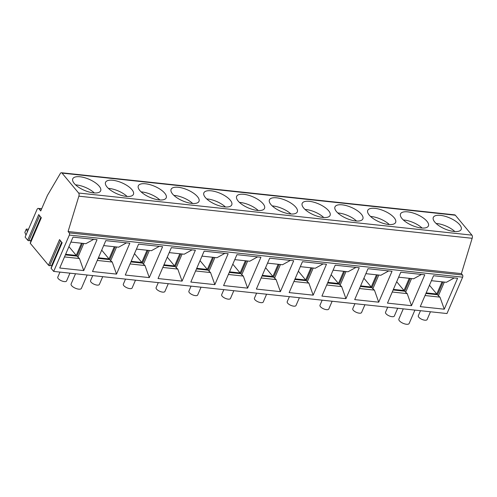 <?xml version="1.0" encoding="UTF-8"?>
<svg xmlns="http://www.w3.org/2000/svg" width="497" height="497" viewBox="0 0 497 497"><rect width="100%" height="100%" fill="white"/><g stroke="black" fill="none" stroke-linecap="round" stroke-linejoin="round"><path stroke-width="0.75" d="M53.682 271.418L69.344 235.056L462.645 277.171L446.983 313.539L53.682 271.418L51.116 268.343A0.801 0.317 -156.7 0 1 51.036 268.094L62.019 242.592M41.201 217.593L30.218 243.095A0.801 0.317 -156.7 0 0 30.298 243.344L48.507 265.212A0.801 0.317 -156.7 0 0 49.675 265.709L51.626 265.553A0.801 0.317 -156.7 0 1 52.098 265.628M462.645 277.171A1.584 0.895 -83.9 0 0 462.521 274.996L461.39 273.636L472.15 238.299L78.849 196.178A2.379 1.342 96.1 0 0 78.619 193.016L62.038 173.105A2.379 1.342 -83.9 0 0 61.429 172.745A2.379 1.342 -83.9 0 0 60.168 173.751L47.439 195.396L40.735 210.952L38.915 208.765A2.379 1.342 96.1 0 0 38.306 208.405A2.379 1.342 96.1 0 0 37.002 209.51L25.111 237.119L27.689 240.213A0.801 0.317 -156.7 0 0 28.857 240.71L30.808 240.56A0.801 0.317 -156.7 0 1 31.28 240.635M411.497 305.692L387.474 303.12L400.781 272.219L424.805 274.791L411.497 305.692L407.205 293.628L404.72 291.217L410.23 278.426M398.644 277.183L413.597 278.786L421.487 274.437M403.328 219.966A15.183 6.014 -156.7 0 1 422.09 228.042M411.547 278.568L405.633 292.311M396.687 281.731L403.999 290.515L393.388 289.384M409.255 278.32L403.999 290.515M404.72 291.217L393.133 289.975M407.764 211.865A15.183 6.014 23.3 0 0 400.526 213.909A15.183 6.014 23.3 0 0 411.584 225.216A15.183 6.014 23.3 0 0 428.203 226.309A15.183 6.014 23.3 0 0 428.414 225.918A15.183 6.014 23.3 0 0 422.723 217.58A15.183 6.014 23.3 0 0 407.764 211.865M436.105 223.476A15.183 6.014 -156.7 0 1 454.861 231.552M444.324 282.079L438.404 295.821L437.497 294.727L443.007 281.936M442.032 281.83L436.776 294.025L426.165 292.888M437.497 294.727L425.91 293.485M429.458 285.241L436.776 294.025M454.258 277.947L446.368 282.296L431.421 280.693M425.028 295.535L439.975 297.138L438.404 295.821M444.268 309.202L457.582 278.301L433.558 275.729L420.251 306.63L444.268 309.202L439.975 297.138M440.541 215.375A15.183 6.014 23.3 0 0 433.303 217.419A15.183 6.014 23.3 0 0 444.355 228.726A15.183 6.014 23.3 0 0 460.974 229.813A15.183 6.014 23.3 0 0 461.185 229.428A15.183 6.014 23.3 0 0 455.494 221.09A15.183 6.014 23.3 0 0 440.541 215.375M472.15 238.299A2.379 1.342 -83.9 0 0 471.92 235.137L455.339 215.226A2.379 1.342 -83.9 0 0 454.73 214.866L61.429 172.745M30.174 240.61L30.913 241.492M75.575 184.865A15.183 6.014 -156.7 0 1 94.337 192.942M83.745 270.592L59.721 268.02L73.028 237.119L97.052 239.691L83.745 270.592L79.452 258.527L76.967 256.117L82.477 243.325M48.507 265.212L59.534 239.604L62.144 242.735L51.116 268.343M69.344 235.056A1.584 0.895 -83.9 0 0 69.22 232.876L68.083 231.515L78.849 196.178M27.689 240.213L38.716 214.611L41.326 217.742L30.298 243.344M70.891 242.082L85.844 243.685L93.734 239.337M83.794 243.468L77.88 257.21M68.934 246.63L76.252 255.421L65.641 254.284M81.502 243.219L76.252 255.421M76.967 256.117L65.38 254.88M80.011 176.764A15.183 6.014 23.3 0 0 72.773 178.808A15.183 6.014 23.3 0 0 83.831 190.115A15.183 6.014 23.3 0 0 100.45 191.208A15.183 6.014 23.3 0 0 100.661 190.817A15.183 6.014 23.3 0 0 94.97 182.486A15.183 6.014 23.3 0 0 80.011 176.764M108.352 188.375A15.183 6.014 -156.7 0 1 127.108 196.452M116.571 246.978L110.651 260.72L109.744 259.627L115.254 246.835M114.279 246.729L109.023 258.931L98.412 257.794M109.744 259.627L98.157 258.39M101.705 250.14L109.023 258.931M126.511 242.847L118.615 247.195L103.668 245.593M97.275 260.434L112.229 262.037L110.651 260.72M116.522 274.102L129.829 243.201L105.805 240.629L92.498 271.53L116.522 274.102L112.229 262.037M112.788 180.274A15.183 6.014 23.3 0 0 105.55 182.318A15.183 6.014 23.3 0 0 116.609 193.625A15.183 6.014 23.3 0 0 133.227 194.718A15.183 6.014 23.3 0 0 133.432 194.327A15.183 6.014 23.3 0 0 127.748 185.996A15.183 6.014 23.3 0 0 112.788 180.274M149.293 277.612L125.275 275.04L138.582 244.139L162.6 246.711L149.293 277.612L145 265.547L142.521 263.137L148.031 250.345M136.439 249.103L151.392 250.705L159.282 246.357M141.129 191.885A15.183 6.014 -156.7 0 1 159.885 199.962M149.349 250.488L143.428 264.23M134.482 253.65L141.8 262.441L131.189 261.304M147.05 250.239L141.8 262.441M142.521 263.137L130.935 261.9M145.565 183.784A15.183 6.014 23.3 0 0 138.321 185.828A15.183 6.014 23.3 0 0 149.38 197.135A15.183 6.014 23.3 0 0 165.998 198.228A15.183 6.014 23.3 0 0 166.209 197.837A15.183 6.014 23.3 0 0 160.519 189.506A15.183 6.014 23.3 0 0 145.565 183.784M173.9 195.396A15.183 6.014 -156.7 0 1 192.662 203.472M182.119 253.998L176.205 267.74L175.292 266.647L180.802 253.855M179.827 253.75L174.577 265.951L163.967 264.814M175.292 266.647L163.706 265.41M167.259 257.16L174.577 265.951M192.059 249.867L184.17 254.215L169.216 252.613M162.823 267.454L177.777 269.057L176.205 267.74M182.07 281.122L195.377 250.221L171.353 247.649L158.046 278.55L182.07 281.122L177.777 269.057M178.336 187.294A15.183 6.014 23.3 0 0 171.098 189.338A15.183 6.014 23.3 0 0 182.157 200.645A15.183 6.014 23.3 0 0 198.775 201.739A15.183 6.014 23.3 0 0 198.986 201.347A15.183 6.014 23.3 0 0 193.296 193.016A15.183 6.014 23.3 0 0 178.336 187.294M214.847 284.632L190.823 282.06L204.13 251.159L228.154 253.731L214.847 284.632L210.554 272.567L208.069 270.157L213.58 257.365M201.993 256.123L216.94 257.726L224.837 253.377M206.677 198.906A15.183 6.014 -156.7 0 1 225.439 206.982M214.897 257.508L208.982 271.25M200.036 260.67L207.348 269.461L196.737 268.324M212.604 257.26L207.348 269.461M208.069 270.157L196.483 268.92M211.113 190.805A15.183 6.014 23.3 0 0 203.876 192.848A15.183 6.014 23.3 0 0 214.934 204.155A15.183 6.014 23.3 0 0 231.552 205.249A15.183 6.014 23.3 0 0 231.757 204.857A15.183 6.014 23.3 0 0 226.073 196.526A15.183 6.014 23.3 0 0 211.113 190.805M239.455 202.416A15.183 6.014 -156.7 0 1 258.21 210.492M247.674 261.018L241.753 274.76L240.846 273.667L246.357 260.875M245.375 260.77L240.126 272.971L229.515 271.834M240.846 273.667L229.26 272.431M232.807 264.18L240.126 272.971M257.608 256.887L249.718 261.236L234.764 259.633M228.378 274.474L243.325 276.077L241.753 274.76M247.618 288.142L260.925 257.241L236.907 254.669L223.6 285.57L247.618 288.142L243.325 276.077M243.89 194.315A15.183 6.014 23.3 0 0 236.653 196.358A15.183 6.014 23.3 0 0 247.705 207.665A15.183 6.014 23.3 0 0 264.323 208.759A15.183 6.014 23.3 0 0 264.534 208.367A15.183 6.014 23.3 0 0 258.844 200.036A15.183 6.014 23.3 0 0 243.89 194.315M280.395 291.652L256.371 289.08L269.678 258.179L293.702 260.751L280.395 291.652L276.102 279.587L273.623 277.177L279.128 264.385M267.541 263.143L282.495 264.746L290.385 260.397M272.226 205.926A15.183 6.014 -156.7 0 1 290.987 214.002M280.451 264.528L274.53 278.27M265.584 267.69L272.903 276.475L262.292 275.344M278.152 264.28L272.903 276.475M273.623 277.177L262.031 275.934M276.661 197.825A15.183 6.014 23.3 0 0 269.424 199.869A15.183 6.014 23.3 0 0 280.482 211.175A15.183 6.014 23.3 0 0 297.1 212.269A15.183 6.014 23.3 0 0 297.312 211.877A15.183 6.014 23.3 0 0 291.621 203.546A15.183 6.014 23.3 0 0 276.661 197.825M305.003 209.436A15.183 6.014 -156.7 0 1 323.764 217.512M313.222 268.038L307.308 281.78L306.394 280.687L311.905 267.895M310.929 267.79L305.674 279.985L295.063 278.854M306.394 280.687L294.808 279.444M298.362 271.2L305.674 279.985M323.162 263.907L315.272 268.256L300.318 266.653M293.926 281.495L308.879 283.097L307.308 281.78M313.172 295.162L326.479 264.261L302.456 261.689L289.148 292.59L313.172 295.162L308.879 283.097M309.438 201.335A15.183 6.014 23.3 0 0 302.201 203.379A15.183 6.014 23.3 0 0 313.259 214.685A15.183 6.014 23.3 0 0 329.878 215.779A15.183 6.014 23.3 0 0 330.083 215.387A15.183 6.014 23.3 0 0 324.398 207.05A15.183 6.014 23.3 0 0 309.438 201.335M345.943 298.672L321.926 296.1L335.233 265.199L359.25 267.771L345.943 298.672L341.65 286.607L339.171 284.197L344.682 271.405M333.096 270.163L348.043 271.766L355.933 267.417M337.78 212.946A15.183 6.014 -156.7 0 1 356.535 221.022M345.999 271.548L340.078 285.29M331.132 274.711L338.451 283.495L327.84 282.364M343.7 271.3L338.451 283.495M339.171 284.197L327.585 282.955M342.216 204.845A15.183 6.014 23.3 0 0 334.978 206.889A15.183 6.014 23.3 0 0 346.03 218.195A15.183 6.014 23.3 0 0 362.648 219.289A15.183 6.014 23.3 0 0 362.86 218.897A15.183 6.014 23.3 0 0 357.169 210.56A15.183 6.014 23.3 0 0 342.216 204.845M370.551 216.456A15.183 6.014 -156.7 0 1 389.313 224.532M378.776 275.058L372.856 288.8L371.949 287.707L377.453 274.916M376.477 274.81L371.228 287.005L360.617 285.874M371.949 287.707L360.356 286.465M363.91 278.221L371.228 287.005M388.71 270.927L380.82 275.276L365.867 273.673M359.474 288.515L374.427 290.118L372.856 288.8M378.72 302.182L392.027 271.281L368.004 268.709L354.696 299.61L378.72 302.182L374.427 290.118M374.986 208.355A15.183 6.014 23.3 0 0 367.749 210.399A15.183 6.014 23.3 0 0 378.807 221.705A15.183 6.014 23.3 0 0 395.426 222.799A15.183 6.014 23.3 0 0 395.637 222.407A15.183 6.014 23.3 0 0 389.946 214.07A15.183 6.014 23.3 0 0 374.986 208.355M392.251 292.025L407.205 293.628M26.006 235.05L24.85 232.422L26.304 229.049L28.484 229.285M26.304 229.049L27.453 231.683M87.161 275.003L81.39 288.403A5.591 2.218 -156.7 0 1 78.725 289.155A5.591 2.218 -156.7 0 1 73.214 287.049A5.591 2.218 -156.7 0 1 71.114 283.98L75.519 273.76M59.963 272.095L57.782 277.146A4.796 1.901 23.3 0 0 59.578 279.78A4.796 1.901 23.3 0 0 64.306 281.588A4.796 1.901 23.3 0 0 66.592 280.942L69.94 273.164M92.734 275.599L90.56 280.656A4.796 1.901 23.3 0 0 92.355 283.29A4.796 1.901 23.3 0 0 97.077 285.098A4.796 1.901 23.3 0 0 99.363 284.452L102.717 276.674M414.908 310.103L409.143 323.504A5.591 2.218 -156.7 0 1 406.471 324.255A5.591 2.218 -156.7 0 1 400.961 322.149A5.591 2.218 -156.7 0 1 398.867 319.074L403.266 308.854M387.71 307.189L385.535 312.246A4.796 1.901 23.3 0 0 387.331 314.881A4.796 1.901 23.3 0 0 392.052 316.688A4.796 1.901 23.3 0 0 394.338 316.042L397.693 308.258M420.487 310.7L418.312 315.757A4.796 1.901 23.3 0 0 420.108 318.391A4.796 1.901 23.3 0 0 424.829 320.198A4.796 1.901 23.3 0 0 427.116 319.552L430.464 311.768M125.511 279.109L123.331 284.166A4.796 1.901 23.3 0 0 125.132 286.8A4.796 1.901 23.3 0 0 129.854 288.608A4.796 1.901 23.3 0 0 132.14 287.962L135.488 280.178M158.288 282.619L156.108 287.676A4.796 1.901 23.3 0 0 157.903 290.31A4.796 1.901 23.3 0 0 162.631 292.118A4.796 1.901 23.3 0 0 164.917 291.472L168.266 283.688M191.059 286.129L188.885 291.186A4.796 1.901 23.3 0 0 190.68 293.82A4.796 1.901 23.3 0 0 195.402 295.628A4.796 1.901 23.3 0 0 197.688 294.982L201.043 287.198M223.836 289.639L221.662 294.696A4.796 1.901 23.3 0 0 223.457 297.33A4.796 1.901 23.3 0 0 228.179 299.138A4.796 1.901 23.3 0 0 230.465 298.492L233.814 290.708M256.614 293.149L254.433 298.206A4.796 1.901 23.3 0 0 256.228 300.84A4.796 1.901 23.3 0 0 260.956 302.648A4.796 1.901 23.3 0 0 263.242 302.002L266.591 294.218M289.384 296.659L287.21 301.716A4.796 1.901 23.3 0 0 289.005 304.35A4.796 1.901 23.3 0 0 293.727 306.158A4.796 1.901 23.3 0 0 296.013 305.512L299.368 297.728M322.162 300.169L319.987 305.226A4.796 1.901 23.3 0 0 321.783 307.86A4.796 1.901 23.3 0 0 326.504 309.668A4.796 1.901 23.3 0 0 328.79 309.022L332.139 301.238M354.939 303.679L352.758 308.736A4.796 1.901 23.3 0 0 354.56 311.37A4.796 1.901 23.3 0 0 359.281 313.178A4.796 1.901 23.3 0 0 361.567 312.532L364.916 304.748M326.703 285.005L341.65 286.607M64.498 256.924L79.452 258.527M261.149 277.985L276.102 279.587M195.601 270.964L210.554 272.567M130.052 263.944L145 265.547M461.39 273.636L68.083 231.515M78.619 193.016L471.92 235.137M455.339 215.226L62.038 173.105M30.808 240.56L40.872 217.195M28.857 240.71L39.623 215.704M51.626 265.553L61.69 242.194M49.675 265.709L60.441 240.697M38.915 208.765L41.555 209.044M69.22 232.876L462.521 274.996M38.306 208.405L41.68 208.765"/></g></svg>
